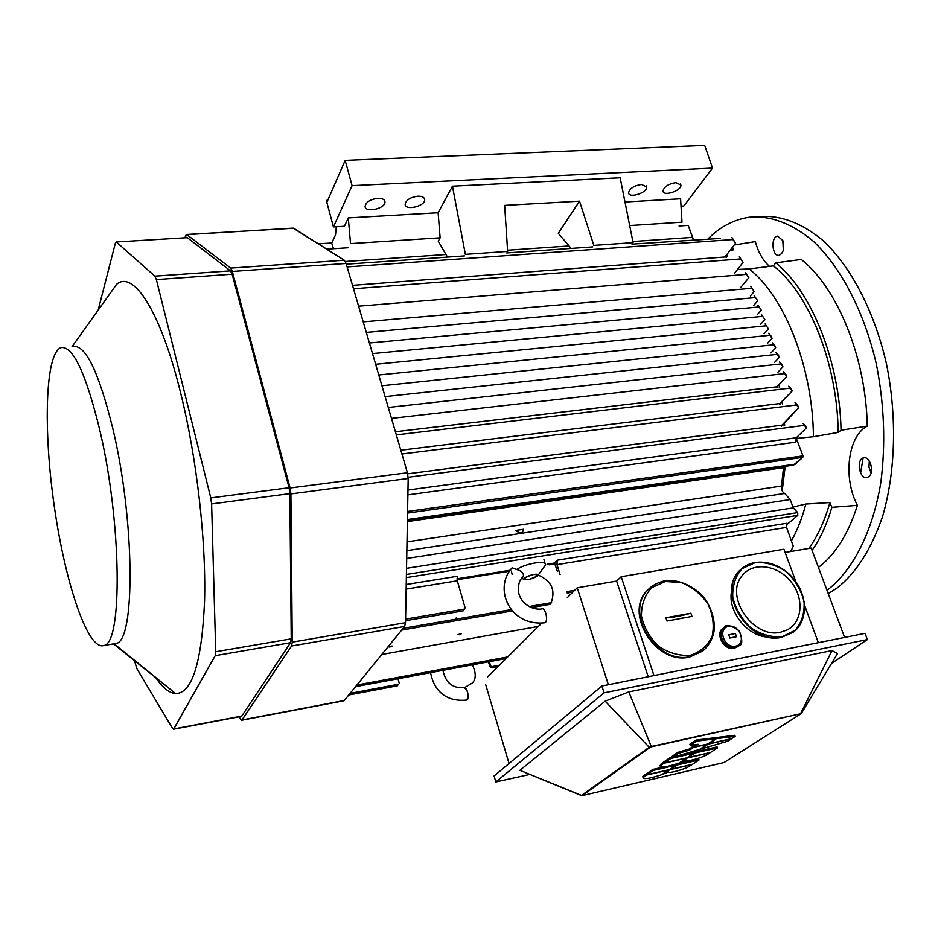 <?xml version="1.0" encoding="UTF-8"?>
<svg xmlns="http://www.w3.org/2000/svg" width="941" height="941" viewBox="0 0 941 941"><rect width="100%" height="100%" fill="white"/><g stroke="black" fill="none" stroke-linecap="round" stroke-linejoin="round"><path stroke-width="1.41" d="M528.783 579.632C538.334 576.562 539.969 574.81 533.665 574.375C524.102 577.421 522.478 579.174 528.783 579.632L537.393 576.045C541.84 571.34 521.549 576.798 524.796 579.444L528.783 579.632C538.334 576.562 539.969 574.81 533.665 574.375C524.102 577.421 522.478 579.174 528.783 579.632L537.393 576.045C541.84 571.34 521.549 576.798 524.796 579.444L528.783 579.632M538.605 574.504L545.639 564.788C546.368 560.024 526.066 563.259 516.597 569.481C520.914 570.634 523.22 572.551 523.49 575.257L522.89 577.009L523.49 575.257C523.22 572.551 520.914 570.634 516.597 569.481C520.914 570.634 523.22 572.551 523.49 575.257L522.89 577.009L523.49 575.257C523.22 572.551 520.914 570.634 516.597 569.481L512.139 567.799L516.597 569.481C526.066 563.259 546.368 560.024 545.639 564.788C546.368 560.024 526.066 563.259 516.597 569.481C526.066 563.259 546.368 560.024 545.639 564.788L538.617 574.492M542.004 608.886C545.686 607.486 548.532 621.977 544.733 622.766L544.733 622.766C548.568 621.977 545.639 607.368 541.957 608.898C545.639 607.368 548.568 621.977 544.721 622.766C548.532 621.977 545.686 607.486 542.004 608.886M512.127 574.445L511.375 571.081L512.127 574.445M511.916 568.011L512.127 567.811C493.355 587.76 509.046 626.541 544.733 622.766C509.046 626.541 493.355 587.76 512.127 567.811L511.916 568.011M522.643 577.233L521.314 577.633L522.89 577.009L520.291 579.868C512.386 598.57 529.959 611.062 541.957 608.898C529.959 611.062 512.386 598.57 520.291 579.868L522.643 577.233M466.83 700.033C444.164 702.339 433.507 688.6 430.566 672.65C433.507 688.6 444.164 702.339 466.83 700.033C469.853 699.41 467.171 686.389 464.289 687.671C452.621 688.541 445.516 682.766 442.94 670.345C445.516 682.766 452.621 688.541 464.278 687.671L464.289 687.671C467.171 686.389 469.853 699.41 466.83 700.033C468.936 695.011 468.1 690.882 464.313 687.659C468.1 690.882 468.936 695.011 466.842 700.033L466.63 700.069M728.746 634.799L735.392 633.516L736.521 636.751L729.887 638.033L728.746 634.799L735.392 633.516L736.521 636.751L729.887 638.033L728.746 634.799L735.392 633.516L736.521 636.751L735.392 633.516L728.746 634.799L735.392 633.516L728.746 634.799L735.392 633.516L728.746 634.799L729.887 638.033L728.746 634.799M735.533 646.161C746.954 643.997 739.897 624.071 728.581 626.341C717.124 628.365 724.111 648.502 735.533 646.161C746.942 644.009 739.908 624.071 728.581 626.33C717.124 628.365 724.111 648.502 735.533 646.161C746.954 643.997 739.897 624.071 728.581 626.341C717.124 628.365 724.111 648.502 735.533 646.161C746.942 644.009 739.908 624.071 728.581 626.33C717.124 628.365 724.111 648.502 735.533 646.161L735.309 647.396C725.417 649.925 716.125 633.599 724.017 627.671L724.017 627.671C725.487 623.942 730.604 625 739.355 630.835C742.696 640.351 742.52 645.326 738.826 645.785L735.309 647.396C725.429 649.925 716.125 633.599 724.017 627.671C725.487 623.942 730.604 625 739.355 630.835C742.696 640.351 742.52 645.326 738.826 645.785L735.309 647.396C725.417 649.925 716.125 633.599 724.017 627.671C716.125 633.599 725.429 649.925 735.309 647.396L735.533 646.161M734.168 648.267C724.288 650.796 714.995 634.481 722.888 628.564L724.017 627.671L722.888 628.564C714.995 634.481 724.288 650.796 734.168 648.267C724.358 651.019 714.29 632.811 723.347 628.188C714.29 632.811 724.358 651.019 734.168 648.267L737.673 646.655L734.168 648.267M690.87 613.191L691.976 616.414L666.981 621.025L665.875 617.767C672.768 617.496 681.096 615.979 690.87 613.191L691.976 616.414L666.981 621.025L665.875 617.767L690.87 613.191L691.976 616.414L690.87 613.191C681.084 615.979 672.756 617.508 665.887 617.778L690.87 613.191C681.096 615.979 672.768 617.496 665.887 617.778L690.87 613.191C681.084 615.979 672.756 617.508 665.887 617.778L690.87 613.191M684.307 617.708L679.755 618.519L684.307 617.708M690.447 655.242C700.457 651.972 707.703 645.585 712.184 636.104C714.407 625.518 712.984 614.791 707.914 603.922C700.927 593.983 692.035 586.855 681.249 582.526L665.346 581.479L651.76 587.643C644.773 595.135 641.339 604.581 641.444 615.979C643.973 627.576 649.725 637.704 658.712 646.349C668.969 653.113 679.543 656.077 690.447 655.242C700.457 651.972 707.703 645.585 712.184 636.104C714.407 625.518 712.984 614.791 707.914 603.922C700.927 593.983 692.035 586.855 681.249 582.526L665.346 581.479L651.76 587.643C644.773 595.135 641.339 604.581 641.444 615.979C643.973 627.576 649.725 637.704 658.712 646.349C668.969 653.113 679.543 656.077 690.447 655.242C700.457 651.972 707.703 645.585 712.184 636.104C714.407 625.518 712.984 614.791 707.914 603.922C700.927 593.983 692.035 586.855 681.249 582.526L665.346 581.479L651.76 587.643C644.773 595.135 641.339 604.581 641.444 615.979C643.973 627.576 649.725 637.704 658.712 646.349C668.969 653.113 679.543 656.077 690.447 655.242C700.457 651.972 707.703 645.585 712.184 636.104C714.407 625.518 712.984 614.791 707.914 603.922C700.927 593.983 692.035 586.855 681.249 582.526L665.346 581.479L651.76 587.643C644.773 595.135 641.339 604.581 641.444 615.979C643.973 627.576 649.725 637.704 658.712 646.349C668.969 653.113 679.543 656.077 690.447 655.242L690.271 656.559C656.583 665.158 623.707 612.309 648.126 589.678L650.654 587.313L648.126 589.678C651.501 586.031 656.324 583.255 662.605 581.362C670.18 578.927 686.483 580.844 700.939 594.159C712.984 606.757 715.854 625.153 713.701 632.74C712.055 639.762 708.702 645.597 703.621 650.243L690.271 656.559C656.583 665.158 623.718 612.32 648.137 589.678C651.501 586.031 656.324 583.255 662.605 581.362C670.18 578.927 686.483 580.844 700.939 594.159C712.984 606.757 715.854 625.153 713.701 632.74C712.055 639.762 708.702 645.597 703.621 650.243L690.271 656.559C656.583 665.158 623.707 612.309 648.126 589.678C623.718 612.32 656.583 665.158 690.271 656.559L690.447 655.242M689.694 657.018C656.018 665.605 623.177 612.803 647.584 590.172L649.466 588.36L647.584 590.172C623.177 612.803 656.018 665.605 689.694 657.018L702.457 651.172L689.694 657.018M733.427 637.222L729.887 638.033L733.427 637.222M738.826 645.785L735.309 647.396L738.826 645.785M666.981 621.025L665.875 617.767L666.981 621.025M703.621 650.243L690.271 656.559L703.621 650.243M499.377 665.252L491.79 666.675L490.579 665.875L489.885 666.581L491.12 667.369L492.555 667.851L490.579 665.875L489.391 661.664L490.579 665.875L489.885 666.581L491.12 667.369L492.555 667.851L491.79 666.675L499.377 665.252M488.438 661.852L489.885 666.581L488.438 661.852M398.443 684.248L350.275 693.329L398.443 684.248L397.396 685.813L398.443 684.248M398.019 678.732L399.16 683.06L398.019 678.732M381.858 654.466L538.393 626.412L381.858 654.466M459.196 634.74L458.032 634.563L461.466 633.669L458.032 634.563L461.466 633.669L459.196 634.74M389.833 647.055L388.574 646.867L392.103 645.997L388.574 646.867L392.103 645.997L389.833 647.055M782.206 490.861L785.182 466.324L782.206 490.861M785.065 466.348L782.147 490.72L785.065 466.348M326.774 249.153L348.593 247.718L326.774 249.153M679.061 225.993L688.189 225.393L693.352 239.826L692.658 237.367L632.858 241.519L692.658 237.367L688.189 225.393L679.061 225.993M739.367 256.67L743.014 262.457L739.367 256.67M753.776 305.378L757.693 300.838L754.188 295.662L757.693 300.838L754.188 295.662L757.693 300.838L753.776 305.378M750.365 295.992L754.141 291.557L750.624 286.346L754.141 291.557L750.624 286.346L754.141 291.557L750.365 295.992M740.943 287.17L748.848 277.713L745.307 272.443L748.848 277.713L745.307 272.443L748.848 277.713L740.943 287.17M734.462 273.325L743.014 262.457L734.462 273.325M757.893 305.119L761.257 310.154L757.893 305.119M757.199 314.8L761.257 310.154L757.199 314.8M761.481 314.506L764.833 319.517L761.481 314.506M760.634 324.269L764.833 319.517L760.634 324.269M765.092 323.939L768.432 328.915L765.092 323.939M764.068 333.773L768.432 328.915L764.068 333.773M771.232 336.243L768.585 333.314L772.043 338.348L768.585 333.314L772.043 338.348L767.515 343.324L772.043 338.348L771.232 336.243M774.855 345.712L772.232 342.83L775.666 347.817L772.232 342.83L775.666 347.817L770.973 352.91L775.666 347.817L774.855 345.712M778.489 355.216L775.878 352.393L779.301 357.333L775.878 352.393L779.301 357.333L774.443 362.544L779.301 357.333L778.489 355.216M782.147 364.755L779.548 361.991L782.959 366.896L779.548 361.991L782.959 366.896L777.913 372.224L782.959 366.896L782.147 364.755M785.817 374.342L783.23 371.624L786.629 376.482L783.23 371.624L786.629 376.482L776.478 387.61L776.737 386.81L395.396 431.743L776.737 386.81L786.629 376.482L785.817 374.342M791.346 388.798L788.793 386.151L792.169 390.962L788.793 386.151L792.169 390.962L779.43 404.395L779.866 403.524L400.807 450.221L779.866 403.524L792.169 390.962L791.346 388.798M797.521 404.948L795.004 402.477L798.615 407.818L797.521 404.948L795.004 402.477L798.615 407.818L781.536 426.191L781.983 425.156L407.688 473.817L781.983 425.156L798.615 407.818L797.521 404.948M727.193 256.258L726.652 254.811L727.193 256.258L725.429 256.399L735.615 243.131L731.992 237.602L735.615 243.131L732.839 239.555L347.111 266.926L732.839 239.555L731.992 237.602L735.615 243.131L725.429 256.399L727.193 256.258M720.43 238.414L631.987 244.131L720.43 238.414M592.771 246.895L506.681 252.941L592.771 246.895M464.454 255.905L346.312 264.198L464.454 255.905M352.51 285.346L726.746 256.846L726.193 257.516L726.746 256.846L352.51 285.346M777.631 385.881L777.936 387.433L777.631 385.881M780.512 402.866L780.701 404.242L780.512 402.866M782.806 424.309L782.924 426.002L782.806 424.309M805.472 425.732L803.026 423.391L806.343 428.026L805.472 425.732L803.026 423.391L806.343 428.026L796.286 437.777L795.839 442.141L407.876 494.86L795.839 442.141L796.286 437.777L407.971 490.026L796.286 437.777L806.343 428.026L805.472 425.732M796.133 437.941L802.955 455.903L802.791 457.361L793.369 465.16L795.204 464.172L407.429 519.538L795.204 464.172L802.791 457.361L407.547 513.08L802.791 457.361L802.955 455.891L407.571 511.457L802.955 455.891L796.133 437.941M783.641 466.548L783.5 467.653L407.382 521.573L783.5 467.653L781.524 486.05L783.641 466.548M784.723 493.437C782.406 492.343 781.348 489.885 781.524 486.05C781.348 489.885 782.406 492.343 784.723 493.437L406.853 550.661L784.723 493.437L790.169 499.542L784.723 493.437M523.514 529.265C522.796 533.535 520.161 533.935 515.609 530.453L523.514 529.265C522.796 533.535 520.161 533.935 515.609 530.453L523.514 529.265M793.275 507.846L790.169 499.542L406.712 558.448L790.169 499.542L793.275 507.846L406.524 568.317L793.275 507.846L797.662 512.598L793.275 507.846M797.803 515.374L797.662 512.598L406.418 574.433L797.662 512.598L797.803 515.374L406.359 577.598L797.803 515.374L786.253 525.102L797.803 515.374M554.567 563.036L547.768 564.141L554.567 563.036L557.248 560.201L556.978 564.624L560.083 574.645L556.978 564.624L557.248 560.201L554.567 563.036L557.413 571.505L554.567 563.036M509.904 570.258L456.961 578.809L509.904 570.258M786.558 527.395L787.029 523.231L557.248 560.201L787.029 523.231L786.558 527.395L556.978 564.624L786.558 527.395L793.275 546.168L786.558 527.395M790.769 551.497L793.275 546.168L790.769 551.497M567.211 592.383L567.27 593.042L572.881 592.089L567.27 593.053L567.211 592.383M457.302 580.785L457.455 576.257L406.23 584.49L457.455 576.257L457.302 580.785L406.147 589.078L457.302 580.785L465.101 607.815L457.302 580.785M464.336 609.109L465.101 607.815L464.336 609.109L405.595 619.119L464.336 609.109L463.148 610.85L464.336 609.109M455.432 619.26L456.209 617.955L456.62 620.072L456.067 618.202L456.62 620.072L454.715 620.401L456.209 617.955L456.62 620.072L454.715 620.401L455.432 619.26L403.124 628.306L455.432 619.26M863.097 458.02L860.603 473.005L863.097 458.02M783.324 250.2L782.83 240.543C784.77 248.165 783.512 253.094 779.054 255.305C772.055 256.799 770.538 236.709 777.619 236.132L782.83 240.543C784.77 248.165 783.512 253.094 779.054 255.305C772.055 256.799 770.538 236.709 777.619 236.132L782.83 240.543L783.324 250.2M734.192 244.978L755.305 241.625C758.434 252.588 763.163 260.845 769.503 266.385C763.163 260.845 758.434 252.588 755.305 241.625L734.192 244.978M733.474 249.836L730.428 249.883L733.474 249.836L732.521 247.154L733.474 249.836L730.04 250.4L733.474 249.836M801.285 259.445L775.772 262.821L773.373 265.891L749.107 268.95L737.509 269.455L749.107 268.95C784.606 296.368 812.883 367.59 813.424 436.73L838.16 432.437L841.042 430.225L867.284 426.108C865.932 357.474 837.502 288.099 801.285 259.445L775.772 262.821L773.373 265.891L749.107 268.95C784.606 296.368 812.883 367.59 813.424 436.73L838.16 432.437C837.502 363.791 809.178 293.498 773.373 265.891C809.178 293.498 837.502 363.791 838.16 432.437L841.042 430.225C839.725 361.309 811.507 291.369 775.772 262.821C811.507 291.369 839.725 361.309 841.042 430.225L867.284 426.108C847.723 436.118 842.842 478.099 857.392 505.352L831.879 507.317L829.88 502.565L805.849 504.035L792.969 507.034L805.849 504.035C802.12 518.056 797.309 530.348 791.393 540.91C797.309 530.348 802.12 518.056 805.849 504.035L829.88 502.565C824.681 520.949 817.67 536.241 808.848 548.427C817.67 536.241 824.681 520.949 829.88 502.565L831.879 507.317C826.845 524.349 820.246 538.711 812.083 550.403C820.246 538.711 826.845 524.349 831.879 507.317L857.392 505.352C848.241 534.123 835.255 554.802 818.435 567.399C835.255 554.802 848.241 534.123 857.392 505.352C842.842 478.099 847.723 436.118 867.284 426.108C865.932 357.474 837.502 288.099 801.285 259.445M796.345 438.471L813.424 436.73L796.345 438.471M779.101 384.351L779.666 387.233L779.101 384.351M782.042 401.301L782.43 404.03L782.042 401.301M784.429 422.615L784.653 425.779L784.429 422.615M871.084 472.935L868.966 467.171L869.319 461.055L868.966 467.171L871.084 472.935M868.825 476.675L867.12 477.546C859.474 479.781 855.792 459.149 863.603 457.867C870.084 455.856 874.73 472.464 868.825 476.675L867.12 477.546C859.474 479.781 855.792 459.149 863.603 457.867C870.084 455.856 874.73 472.464 868.825 476.675M827.974 589.572C852.946 570.07 872.542 532.065 880.764 482.921C885.799 444.458 884.352 404.948 876.412 364.414C864.367 312.059 841.089 267.526 813.365 241.296C791.887 223.358 770.514 215.348 749.224 217.242C734.015 219.5 720.312 226.687 708.15 238.791C720.312 226.687 734.015 219.5 749.224 217.242C770.514 215.348 791.887 223.358 813.365 241.296C841.089 267.526 864.367 312.059 876.412 364.414C884.352 404.948 885.799 444.458 880.764 482.921C872.542 532.065 852.946 570.07 827.974 589.572L826.998 590.289L827.974 589.572M837.349 587.843C856.463 572.587 871.554 548.744 882.611 516.327C895.62 471.923 897.185 415.993 886.328 363.273C874.283 311.095 850.935 266.715 823.081 240.578C801.52 222.711 780.03 214.736 758.611 216.642L758.611 216.642C780.03 214.736 801.52 222.711 823.081 240.578C850.935 266.715 874.283 311.095 886.328 363.273C897.185 415.993 895.62 471.923 882.611 516.327C871.554 548.744 856.463 572.587 837.349 587.843L828.245 593.63L837.349 587.843M99.758 429.931C121.801 522.867 122.624 643.856 103.91 645.455C88.019 651.278 65.223 583.279 54.307 506.458C43.145 429.719 45.133 352.981 61.094 347.57C73.022 345.865 85.902 373.318 99.758 429.931C121.801 522.867 122.624 643.856 103.91 645.455C88.019 651.278 65.223 583.279 54.307 506.458C43.145 429.719 45.133 352.981 61.094 347.57C73.022 345.865 85.902 373.318 99.758 429.931M112.791 428.52C135.057 521.102 135.328 641.762 116.049 643.468L113.485 643.891L175.626 693.588C169.192 693.023 162.511 687.612 155.594 677.391C162.511 687.612 169.192 693.023 175.626 693.588C192.129 693.458 201.774 662.617 204.562 601.04C206.208 540.757 196.74 457.608 180.554 392.585C196.74 457.608 206.208 540.757 204.562 601.04C201.774 662.617 192.129 693.458 175.626 693.588L114.19 643.879L116.049 643.468C135.328 641.762 135.057 521.102 112.791 428.52C98.805 372.107 85.655 344.771 73.363 346.511C85.655 344.771 98.805 372.107 112.791 428.52M136.68 668.345L134.445 660.276L136.68 668.345L172.579 728.487L136.68 668.345M241.778 716.077L173.532 729.216L172.579 728.487L173.532 729.216L241.437 716.372L173.532 729.216L215.207 655.654L173.826 728.934L241.778 716.077L290.546 642.703L241.778 716.077M291.228 638.845L290.546 642.703L215.207 655.654L215.724 651.737L215.207 655.654L290.546 642.703L291.228 638.845L215.724 651.737L211.607 503.929L215.724 651.737L291.228 638.845L289.863 493.649L291.228 638.845M289.063 487.744L289.863 493.649L211.607 503.929L210.784 497.907L211.607 503.929L289.863 493.649L289.063 487.744L210.784 497.907L156.371 279.583L210.784 497.907L289.063 487.744L232.133 274.207L289.063 487.744M230.51 270.855L232.133 274.207L156.371 279.583L154.877 276.148L156.371 279.583L232.133 274.207L230.51 270.855L154.877 276.148L116.484 242.131L154.877 276.148L230.51 270.855L187.506 237.838L230.51 270.855M187 237.685L116.049 241.978L187 237.685M115.378 243.084L98.158 310.165L115.378 243.084M184.824 237.814L186.836 234.638L230.698 268.103L232.321 271.443L290.099 487.991L290.898 493.907L292.251 642.138L291.569 646.008L242.084 719.924L240.673 719.512L238.873 716.854L241.755 720.218L344.088 700.739L404.606 626.471L405.524 622.683L408.182 478.475L407.418 472.747L346.088 263.456L344.277 260.234L293.157 228.122L186.836 234.638L230.698 268.103L232.321 271.443L290.099 487.991L290.898 493.907L292.251 642.138L291.569 646.008L241.755 720.218L344.088 700.739L404.606 626.471L405.524 622.683L408.182 478.475L407.418 472.747L346.088 263.456L344.277 260.234L293.733 228.251L186.33 234.485L184.824 237.814M107.85 296.603L116.766 284.147C133.481 270.114 160.546 311.236 180.554 392.585C160.546 311.236 133.481 270.114 116.766 284.147L107.85 296.603M377.835 198.292C382.317 198.222 384.693 199.433 384.987 201.939C385.492 208.773 364.673 213.207 365.108 206.161C366.214 201.939 370.46 199.316 377.835 198.292C382.317 198.222 384.693 199.433 384.987 201.939C385.492 208.773 364.673 213.207 365.108 206.161C366.214 201.939 370.46 199.316 377.835 198.292M417.875 196.187C422.133 196.116 424.403 197.269 424.697 199.657C425.273 206.338 404.759 211.043 405.124 204.138C406.218 199.892 410.464 197.245 417.875 196.187C422.133 196.116 424.403 197.269 424.697 199.657C425.273 206.338 404.759 211.043 405.124 204.138C406.218 199.892 410.464 197.245 417.875 196.187M641.468 184.436L646.679 186.953C647.608 192.74 628.659 198.798 628.588 192.729C629.717 188.435 634.011 185.671 641.468 184.436L646.679 186.953C647.608 192.74 628.659 198.798 628.588 192.729C629.717 188.435 634.011 185.671 641.468 184.436M675.897 182.625L680.872 185.012C681.849 190.658 663.111 196.881 662.993 190.964C664.123 186.671 668.428 183.883 675.897 182.625L680.872 185.012C681.849 190.658 663.111 196.881 662.993 190.964C664.123 186.671 668.428 183.883 675.897 182.625M440.129 237.814L350.534 243.613L348.288 217.912L438.118 212.748L452.456 186.189L465.36 254.364L507.634 251.412L504.658 205.385L579.527 201.162L593.818 245.389L633.081 242.649L620.154 177.767L452.456 186.189L465.36 254.364L507.634 251.412L504.658 205.385L579.527 201.162L593.818 245.389L633.081 242.649L620.154 177.767L452.456 186.189L438.118 212.748L440.129 237.814L350.534 243.613L348.288 217.912L438.118 212.748L440.129 237.814L438.259 241.19L447.481 257.093L438.259 241.19L440.129 237.814M558.284 233.321L579.527 201.162L558.284 233.321L571.163 248.412L558.284 233.321M335.502 234.85L331.726 243.119L333.49 248.706L331.726 243.119L335.502 234.85L336.337 226.746L335.502 234.85M681.99 222.182L629.682 225.569L681.99 222.182L680.578 198.798L624.977 201.997L680.578 198.798L681.99 222.182M344.43 226.263L348.288 217.912L344.43 226.263L333.432 226.922L344.43 226.263M352.075 185.659L333.432 226.922L326.327 200.398L326.88 202.28L345.159 160.37L352.075 185.659L712.502 168.098L704.691 145.385L345.159 160.37L352.075 185.659L333.432 226.922L326.327 200.398L326.88 202.28L345.159 160.37L704.691 145.385L712.502 168.098L683.836 205.973L712.502 168.098L352.075 185.659M681.025 206.15L683.836 205.973L681.025 206.15M327.739 200.315L326.327 200.398L327.739 200.315M768.726 637.116C747.483 637.01 726.77 610.697 731.757 590.407C726.77 610.697 747.483 637.01 768.726 637.116M844.618 637.433L811.201 548.027L785.135 552.449L811.201 548.027L844.618 637.433M509.046 763.492L485.709 684.672L509.046 763.492M608.368 684.719L577.209 587.784L567.294 597.653L577.209 587.784L616.626 581.079L577.209 587.784L608.368 684.719M541.663 623.165L487.544 677.026L541.663 623.165M818.329 642.691L804.567 605.275L818.329 642.691M795.957 581.879L783.947 549.238L621.201 576.715L616.626 581.079L648.208 676.744L616.626 581.079L621.201 576.715L653.971 675.591L621.201 576.715L783.947 549.238L795.957 581.879M676.379 764.057L676.72 765.08L699.045 759.975L698.704 758.964L676.379 764.057L676.72 765.08L670.204 769.42L692.4 764.327L699.045 759.975L698.704 758.964L676.379 764.057M670.204 769.42L692.4 764.327L699.045 759.975L676.72 765.08L670.204 769.42M691.941 764.621L669.757 769.714L663.029 774.184L668.439 771.949L663.029 774.184L669.651 769.385L691.941 764.621L689.906 765.95C685.366 769.126 668.592 773.82 668.439 771.949C668.592 773.82 685.366 769.126 689.906 765.95L691.941 764.621M661.735 774.655C650.219 778.43 643.962 779.466 642.974 777.784L646.338 775.09L646.008 774.067L644.056 775.396L646.008 774.067L646.338 775.09L668.839 769.926L646.338 775.09L644.385 776.419L644.056 775.396L642.644 776.772L644.056 775.396L644.385 776.419L642.974 777.784C643.962 779.466 650.219 778.43 661.735 774.655L668.839 769.926L661.735 774.655M646.773 774.784L669.286 769.62L675.803 765.28L675.473 764.28L675.803 765.28L653.16 770.456L652.819 769.432L663.44 767.009L652.819 769.432L646.443 773.773L646.773 774.784L653.16 770.456L675.803 765.28L669.286 769.62L646.773 774.784L653.16 770.456L652.819 769.432L646.443 773.773L646.773 774.784M694.423 752.012L694.776 753.059L717.442 747.93L717.101 746.895L694.423 752.012L694.776 753.059L687.965 757.587L710.514 752.471L717.442 747.93L717.101 746.895L694.423 752.012M687.965 757.587L710.514 752.471L717.442 747.93L694.776 753.059L687.965 757.587M710.043 752.776L687.506 757.893L680.496 762.563L686.048 760.257L680.496 762.563L687.389 757.564L710.043 752.776L707.914 754.164C703.174 757.481 686.083 762.245 686.048 760.257C686.083 762.245 703.174 757.481 707.914 754.164L710.043 752.776M679.155 763.045C667.475 766.88 661.147 767.915 660.17 766.15L663.711 763.304L663.37 762.257L661.335 763.645L663.37 762.257L663.711 763.304L686.577 758.105L663.711 763.304L660.17 766.15C661.147 767.915 667.475 766.88 679.155 763.045L686.577 758.105L679.155 763.045M660.029 765.727L661.335 763.645L661.676 764.68L661.335 763.645L660.029 765.727M664.17 762.986L687.036 757.799L693.835 753.27L693.493 752.224L678.379 755.635L693.493 752.224L693.835 753.27L670.827 758.47L670.486 757.423L672.333 756.999L663.828 761.951L664.17 762.986L670.827 758.47L693.835 753.27L687.036 757.799L664.17 762.986L670.827 758.47L670.486 757.423L663.828 761.951L664.17 762.986M716.019 737.603L716.372 738.673L735.144 736.344L734.792 735.297L716.019 737.603L716.372 738.673L708.702 743.778L731.651 738.626L735.144 736.344L734.792 735.297L716.019 737.603M708.702 743.778L731.651 738.626L735.144 736.344L716.372 738.673L708.702 743.778M731.157 738.956L708.22 744.108L700.68 749.118L727.687 741.226L700.68 749.118L708.102 743.766L731.157 738.956L727.687 741.226L731.157 738.956M699.575 749.436L672.45 757.376L672.109 756.317L677.955 752.341L678.308 753.4L689.459 750.142L689.106 749.083L693.188 746.342L693.541 747.401L693.188 746.342L689.106 749.083L677.955 752.341L678.308 753.4L689.459 750.142L693.541 747.401L707.279 744.319L693.541 747.401L689.459 750.142L689.106 749.083L677.955 752.341L672.109 756.317L672.45 757.376L678.308 753.4L672.45 757.376L699.575 749.436L707.279 744.319L699.575 749.436M694.023 747.072L707.761 743.99L715.607 738.767L715.242 737.697L695.999 740.073L715.242 737.697L715.607 738.767L696.352 741.155L695.999 740.073L689.894 744.225L695.999 740.073L696.352 741.155L715.607 738.767L707.761 743.99L694.023 747.072L698.14 744.296L690.259 745.296L696.352 741.155L690.259 745.296L689.894 744.225L690.259 745.296L698.14 744.296L694.023 747.072L693.67 746.013L695.752 744.602L693.67 746.013L694.023 747.072M628.788 691.917L651.301 746.495L801.226 713.631L837.49 653.572L832.009 650.56L628.788 691.917L605.122 701.174L649.219 747.283L801.226 713.631L723.97 762.551L582.067 795.615L651.301 746.495L628.788 691.917L605.122 701.174L519.891 770.314L581.315 795.521L649.219 747.283L605.122 701.174L519.891 770.314L582.067 795.615L723.97 762.551L801.226 713.631L837.49 653.572L832.009 650.56L800.697 713.443L832.009 650.56L628.788 691.917M601.887 686.013L494.096 775.972L495.836 781.947L604.075 692.847L867.39 639.574L831.573 663.37L867.39 639.574L865.026 633.34L601.887 686.013L494.096 775.972L495.836 781.947L604.075 692.847L601.887 686.013L865.026 633.34L867.39 639.574L604.075 692.847L601.887 686.013M529.877 774.408L495.836 781.947L529.877 774.408M780.571 632.199C753.212 639.162 724.182 596.229 742.061 575.786C752.565 561.73 776.878 564.565 790.44 581.103C804.332 597.37 802.896 622.048 787.135 629.941L780.571 632.199C753.212 639.162 724.182 596.229 742.061 575.786C752.565 561.73 776.878 564.565 790.44 581.103C804.332 597.37 802.896 622.048 787.135 629.941L780.571 632.199M331.785 242.978L318.376 243.837L331.785 242.978M569.058 245.954L507.552 250.224L569.058 245.954M445.975 254.505L345.323 261.492L445.975 254.505M755.035 297.638L366.296 332.408L755.035 297.638M751.471 288.311L363.214 321.881L751.471 288.311M746.154 274.396L358.615 306.19L746.154 274.396M740.249 258.963L353.51 288.781L740.249 258.963M758.611 306.989L369.39 342.983L758.611 306.989M762.21 316.388L372.507 353.593L762.21 316.388M765.809 325.833L375.635 364.273L765.809 325.833M769.432 335.314L378.776 374.989L769.432 335.314M773.079 344.829L381.928 385.763L773.079 344.829M776.725 354.392L385.104 396.584L776.725 354.392M780.395 363.991L388.28 407.465L780.395 363.991M784.088 373.636L391.491 418.392L784.088 373.636M789.64 388.174L396.314 434.883L789.64 388.174M796.062 405.006L401.913 453.974L796.062 405.006M803.873 425.426L408.159 477.263L803.873 425.426M407.018 541.851L781.524 486.05L407.018 541.851M574.692 590.289L567.117 591.571L574.692 590.289M507.74 656.924L357.027 685.013L507.74 656.924M554.849 563.894L549.015 564.835L554.849 563.894M509.116 571.293L457.067 579.715L509.116 571.293M551.614 602.628L529.254 606.486L551.614 602.628M511.61 609.545L456.514 619.072L511.61 609.545M344.277 260.234L230.698 268.103L344.277 260.234M346.088 263.456L232.321 271.443L346.088 263.456M407.418 472.747L290.099 487.991L407.418 472.747M408.182 478.475L290.898 493.907L408.182 478.475M405.524 622.683L292.251 642.138L405.524 622.683M404.606 626.471L291.569 646.008L404.606 626.471M344.488 700.445L242.084 719.924L344.488 700.445M782.194 636.704L795.368 630.141C801.826 622.413 804.708 612.873 804.037 601.546C801.097 590.136 795.192 580.197 786.311 571.728C776.301 565.023 765.998 561.953 755.411 562.506L742.167 568.635C735.474 576.127 732.333 585.596 732.757 597.041C735.568 608.709 741.52 618.896 750.624 627.635C760.94 634.469 771.455 637.492 782.194 636.704L795.368 630.141C801.826 622.413 804.708 612.873 804.037 601.546C801.097 590.136 795.192 580.197 786.311 571.728C776.301 565.023 765.998 561.953 755.411 562.506L742.167 568.635C735.474 576.127 732.333 585.596 732.757 597.041C735.568 608.709 741.52 618.896 750.624 627.635C760.94 634.469 771.455 637.492 782.194 636.704M782.171 636.998C748.507 645.62 715.348 590.031 741.167 569.211L742.802 567.823L741.167 569.211C754.411 556.743 779.207 561.365 793.428 578.597C807.896 595.618 808.166 621.107 793.475 632.011L782.171 636.998C748.507 645.62 715.348 590.031 741.167 569.211C754.411 556.743 779.207 561.365 793.428 578.597C807.896 595.618 808.166 621.107 793.475 632.011L782.171 636.998M781.842 637.233L792.887 632.446L781.842 637.233C748.189 645.855 715.042 590.278 740.861 569.47C715.042 590.278 748.189 645.855 781.842 637.233M742.049 568.435L740.861 569.47L742.049 568.435M550.72 603.957C555.99 590.572 551.802 580.95 538.17 575.057C551.802 580.95 555.99 590.572 550.72 603.957M543.922 559.683L545.145 563.541L543.922 559.683M524.796 579.444L521.455 578.386L524.796 579.444M472.488 682.931L464.525 687.624L472.488 682.931C476.17 678.708 476.122 672.686 472.347 664.852C476.122 672.686 476.17 678.708 472.488 682.931M492.555 667.851L497.742 666.875L492.555 667.851M348.946 694.952L397.396 685.813L348.946 694.952M407.406 520.349L793.369 465.16L407.406 520.349M405.559 620.695L463.148 610.85L405.559 620.695M355.71 686.636L506.117 658.547L355.71 686.636M401.678 630.082L512.692 610.838L401.678 630.082M531.465 607.58L550.45 604.287L531.465 607.58M103.91 645.455L116.049 643.468L103.91 645.455M72.081 346.617L116.766 284.147L72.081 346.617M384.528 200.433L384.987 201.939L384.528 200.433M424.238 198.21L424.697 199.657L424.238 198.21M646.291 185.895L646.679 186.953L646.291 185.895M680.496 184.013L680.872 185.012L680.496 184.013M781.818 637.245L792.887 632.446L781.818 637.245C748.142 645.867 715.007 590.325 740.861 569.47C715.007 590.325 748.142 645.867 781.818 637.245"/></g></svg>
